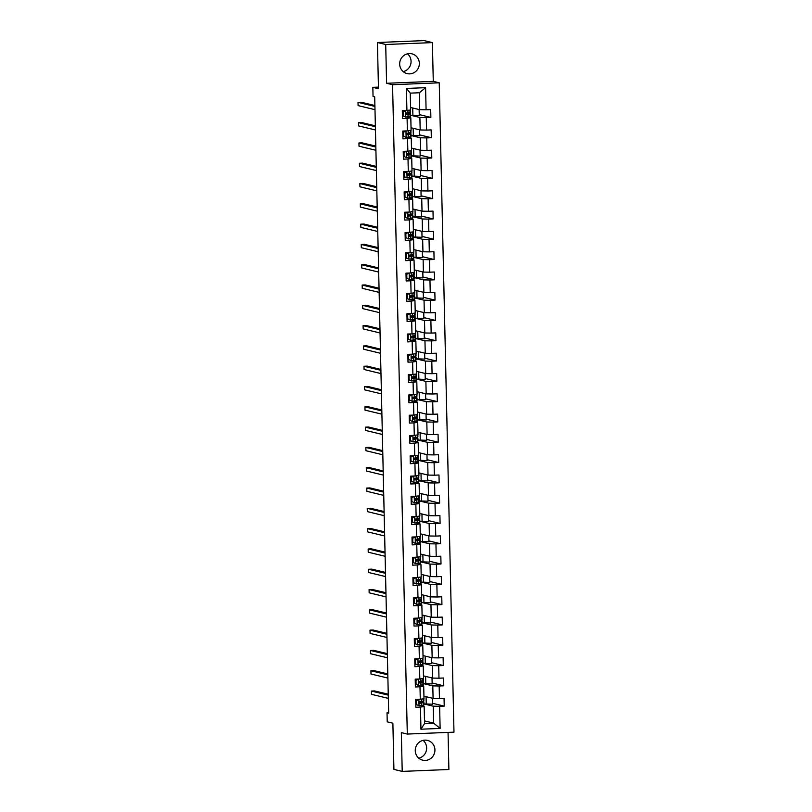 <?xml version="1.0" encoding="UTF-8"?>
<svg xmlns="http://www.w3.org/2000/svg" width="812" height="812" viewBox="0 0 812 812"><rect width="100%" height="100%" fill="white"/><g stroke="black" fill="none" stroke-linecap="round" stroke-linejoin="round"><path stroke-width="1.22" d="M399.677 64.118A10.18 9.825 103.5 0 0 407.127 73.608A10.18 9.825 103.5 0 0 419.347 63.316A10.18 9.825 103.5 0 0 411.897 53.825A10.18 9.825 103.5 0 0 399.677 64.118M407.512 53.805A10.18 9.825 -76.5 0 1 403.219 71.639M415.257 750.684A10.18 9.825 103.5 0 0 422.707 760.174A10.18 9.825 103.5 0 0 434.927 749.882A10.18 9.825 103.5 0 0 427.477 740.382A10.18 9.825 103.5 0 0 415.257 750.684M423.093 740.361A10.18 9.825 -76.5 0 1 418.799 758.195M432.39 42.6L424.108 40.6L377.428 42.508L385.71 44.498L386.593 83.281L392.561 84.712L439.241 82.814L433.273 81.373L432.39 42.6L385.71 44.498M392.561 84.712L407.299 734.058L453.979 732.16L439.241 82.814M407.299 734.058L401.331 732.617L402.214 771.4L448.894 769.492L448.051 732.394M402.214 771.4L393.921 769.4L392.876 723.208L387.233 721.848L387.03 712.743L388.684 713.139L374.697 96.851L373.043 96.455L372.84 87.341L378.473 88.701L377.428 42.508M410.578 107.478L419.713 109.671L419.337 92.761L410.253 93.126L410.639 110.046L402.305 110.757L402.488 118.562L407.096 118.379L407.37 130.874L402.772 131.057L402.945 138.862L407.553 138.679L407.837 151.174L403.229 151.357L403.412 159.162L408.01 158.979L408.294 171.474L403.696 171.657L403.868 179.462L408.477 179.279L408.761 191.774L404.153 191.957L404.325 199.762L408.933 199.579L409.218 212.074L404.609 212.257L404.792 220.062L409.39 219.879L409.674 232.374L405.076 232.557L405.249 240.362L409.857 240.179L410.141 252.674L405.533 252.857L405.716 260.662L410.314 260.479L410.598 272.974L405.99 273.157L406.173 280.962L410.781 280.779L411.065 293.274L406.457 293.457L406.629 301.262L411.237 301.079L411.522 313.574L406.913 313.757L407.096 321.572L411.694 321.379L411.978 333.874L407.38 334.057L407.553 341.872L412.161 341.679L412.445 354.174L407.837 354.357L408.01 362.172L412.618 361.979L412.902 374.474L408.294 374.657L408.477 382.472L413.085 382.279L413.359 394.774L408.761 394.957L408.933 402.772L413.541 402.579L413.826 415.074L409.218 415.257L409.4 423.072L413.998 422.879L414.282 435.374L409.684 435.557L409.857 443.372L414.465 443.179L414.749 455.674L410.141 455.857L410.314 463.672L414.922 463.479L415.206 475.974L410.598 476.157L410.781 483.972L415.379 483.779L415.663 496.274L411.065 496.457L411.237 504.272L415.845 504.079L416.13 516.574L411.522 516.757L411.704 524.572L416.302 524.379L416.586 536.874L411.988 537.057L412.161 544.872L416.769 544.679L417.053 557.174L412.445 557.357L412.618 565.172L417.226 564.979L417.51 577.474L412.902 577.657L413.085 585.472L417.683 585.279L417.967 597.774L413.369 597.957L413.541 605.772L418.15 605.579L418.434 618.074L413.826 618.257L414.008 626.072L418.606 625.879L418.89 638.374L414.282 638.557L414.465 646.372L419.073 646.179L419.347 658.674L414.749 658.857L414.922 666.672L419.53 666.479L419.814 678.974L415.206 679.157L415.389 686.972L419.987 686.779L420.271 699.274L415.673 699.457L415.845 707.272L420.454 707.079L420.951 729.206L440.124 728.425L433.638 723.106L433.253 706.186L423.935 703.943M406.913 110.574L406.416 88.447L425.589 87.666L426.087 109.793L430.695 109.6L430.867 117.405L419.246 114.604M440.124 728.425L439.627 706.298L444.235 706.115L444.052 698.3L439.454 698.493L439.17 685.998L443.768 685.815L443.596 678L438.987 678.193L438.703 665.698L443.311 665.515L443.129 657.7L438.531 657.893L438.247 645.398L442.844 645.215L442.672 637.4L438.064 637.593L437.78 625.098L442.388 624.915L442.215 617.1L437.607 617.293L437.323 604.798L441.931 604.615L441.748 596.8L437.15 596.993L436.866 584.498L441.464 584.315L441.292 576.5L436.683 576.693L436.399 564.198L441.007 564.015L440.825 556.2L436.227 556.393L435.942 543.898L440.551 543.715L440.368 535.9L435.76 536.093L435.476 523.598L440.084 523.415L439.911 515.6L435.303 515.793L435.019 503.298L439.627 503.115L439.444 495.3L434.846 495.493L434.562 482.998L439.16 482.815L438.987 475L434.379 475.193L434.095 462.698L438.703 462.515L438.531 454.7L433.923 454.893L433.638 442.398L438.247 442.215L438.064 434.4L433.456 434.593L433.182 422.098L437.78 421.915L437.607 414.1L432.999 414.293L432.715 401.798L437.323 401.615L437.14 393.8L432.542 393.993L432.258 381.498L436.856 381.315L436.683 373.5L432.075 373.693L431.791 361.198L436.399 361.005L436.227 353.2L431.619 353.393L431.334 340.898L435.942 340.705L435.76 332.9L431.162 333.093L430.878 320.598L435.476 320.405L435.303 312.6L430.695 312.793L430.411 300.298L435.019 300.105L434.836 292.3L430.238 292.493L429.954 279.998L434.562 279.805L434.379 272L429.771 272.193L429.487 259.698L434.095 259.505L433.923 251.7L429.315 251.893L429.03 239.398L433.638 239.205L433.456 231.4L428.858 231.593L428.574 219.098L433.172 218.905L432.999 211.1L428.391 211.293L428.107 198.798L432.715 198.605L432.542 190.8L427.934 190.993L427.65 178.498L432.258 178.305L432.075 170.5L427.467 170.693L427.193 158.198L431.791 158.005L431.619 150.2L427.01 150.393L426.726 137.898L431.334 137.705L431.152 129.9L426.554 130.093L426.27 117.598L430.867 117.405M407.37 130.874L411.095 130.346L410.811 117.852L407.208 116.989M410.578 115.243L419.895 117.486L420.18 129.971L411.034 127.778M410.334 117.74L410.304 116.349M410.811 117.852L407.096 118.379M426.27 117.598L419.895 117.486M426.554 130.093L420.18 129.971M407.837 151.174L411.552 150.646L411.268 138.152L407.675 137.289M411.034 135.543L420.352 137.786L420.636 150.271L411.501 148.078M410.801 138.04L410.77 136.649M411.268 138.152L407.553 138.679M426.726 137.898L420.352 137.786M427.01 150.393L420.636 150.271M408.294 171.474L412.019 170.946L411.735 158.452L408.131 157.589M411.501 155.843L420.819 158.086L421.103 170.571L411.958 168.378M411.258 158.34L411.227 156.949M411.735 158.452L408.01 158.979M427.193 158.198L420.819 158.086M427.467 170.693L421.103 170.571M408.761 191.774L412.476 191.246L412.191 178.752L408.598 177.889M411.958 176.143L421.276 178.386L421.56 190.871L412.415 188.678M411.714 178.64L411.684 177.249M412.191 178.752L408.477 179.279M427.65 178.498L421.276 178.386M427.934 190.993L421.56 190.871M409.218 212.074L412.932 211.546L412.658 199.052L409.055 198.189M412.425 196.443L421.732 198.686L422.017 211.171L412.882 208.978M412.181 198.94L412.151 197.549M412.658 199.052L408.933 199.579M428.107 198.798L421.732 198.686M428.391 211.293L422.017 211.171M409.674 232.374L413.399 231.846L413.115 219.352L409.512 218.489M412.882 216.743L422.199 218.986L422.484 231.471L413.338 229.278M412.638 219.24L412.608 217.849M413.115 219.352L409.39 219.879M428.574 219.098L422.199 218.986M428.858 231.593L422.484 231.471M410.141 252.674L413.856 252.146L413.572 239.652L409.979 238.789M413.338 237.043L422.656 239.286L422.94 251.781L413.805 249.578M413.105 239.54L413.075 238.149M413.572 239.652L409.857 240.179M429.03 239.398L422.656 239.286M429.315 251.893L422.94 251.781M410.598 272.974L414.323 272.446L414.039 259.952L410.436 259.089M413.805 257.343L423.123 259.586L423.407 272.081L414.262 269.878M413.562 259.84L413.531 258.449M414.039 259.952L410.314 260.479M429.487 259.698L423.123 259.586M429.771 272.193L423.407 272.081M411.065 293.274L414.78 292.746L414.496 280.252L410.902 279.389M414.262 277.643L423.58 279.886L423.864 292.381L414.719 290.178M414.018 280.14L413.988 278.749M414.496 280.252L410.781 280.779M429.954 279.998L423.58 279.886M430.238 292.493L423.864 292.381M411.522 313.574L415.236 313.046L414.952 300.552L411.359 299.689M414.719 297.943L424.037 300.186L424.321 312.681L415.186 310.478M414.485 300.44L414.455 299.049M414.952 300.552L411.237 301.079M430.411 300.298L424.037 300.186M430.695 312.793L424.321 312.681M411.978 333.874L415.703 333.346L415.419 320.852L411.816 319.989M415.186 318.243L424.503 320.486L424.788 332.981L415.642 330.778M414.942 320.74L414.912 319.349M415.419 320.852L411.694 321.379M430.878 320.598L424.503 320.486M431.162 333.093L424.788 332.981M412.445 354.174L416.16 353.646L415.876 341.152L412.283 340.289M415.642 338.543L424.96 340.786L425.244 353.281L416.099 351.078M415.409 341.04L415.368 339.649M415.876 341.152L412.161 341.679M431.334 340.898L424.96 340.786M431.619 353.393L425.244 353.281M412.902 374.474L416.627 373.946L416.343 361.452L412.74 360.589M416.109 358.843L425.427 361.086L425.701 373.581L416.566 371.378M415.866 361.34L415.835 359.949M416.343 361.452L412.618 361.979M431.791 361.198L425.427 361.086M432.075 373.693L425.701 373.581M413.359 394.774L417.084 394.246L416.8 381.752L413.207 380.889M416.566 379.143L425.884 381.386L426.168 393.881L417.023 391.678M416.323 381.64L416.292 380.249M416.8 381.752L413.085 382.279M432.258 381.498L425.884 381.386M432.542 393.993L426.168 393.881M413.826 415.074L417.541 414.546L417.256 402.052L413.663 401.189M417.023 399.443L426.341 401.686L426.625 414.181L417.49 411.978M416.789 401.94L416.759 400.549M417.256 402.052L413.541 402.579M432.715 401.798L426.341 401.686M432.999 414.293L426.625 414.181M414.282 435.374L418.007 434.846L417.723 422.352L414.12 421.489M417.49 419.743L426.807 421.986L427.092 434.481L417.947 432.278M417.246 422.24L417.216 420.849M417.723 422.352L413.998 422.879M433.182 422.098L426.807 421.986M433.456 434.593L427.092 434.481M414.749 455.674L418.464 455.146L418.18 442.652L414.587 441.789M417.947 440.043L427.264 442.286L427.548 454.781L418.403 452.578M417.703 442.54L417.672 441.149M418.18 442.652L414.465 443.179M433.638 442.398L427.264 442.286M433.923 454.893L427.548 454.781M415.206 475.974L418.931 475.446L418.647 462.952L415.044 462.089M418.413 460.343L427.721 462.586L428.005 475.081L418.87 472.878M418.17 462.84L418.139 461.449M418.647 462.952L414.922 463.479M434.095 462.698L427.721 462.586M434.379 475.193L428.005 475.081M415.663 496.274L419.388 495.746L419.104 483.252L415.5 482.389M418.87 480.643L428.188 482.886L428.472 495.381L419.327 493.178M418.627 483.14L418.596 481.749M419.104 483.252L415.379 483.779M434.562 482.998L428.188 482.886M434.846 495.493L428.472 495.381M416.13 516.574L419.845 516.046L419.56 503.552L415.967 502.689M419.327 500.943L428.645 503.186L428.929 515.681L419.794 513.478M419.093 503.44L419.063 502.049M419.56 503.552L415.845 504.079M435.019 503.298L428.645 503.186M435.303 515.793L428.929 515.681M416.586 536.874L420.311 536.346L420.027 523.852L416.424 522.989M419.794 521.243L429.112 523.486L429.396 535.981L420.251 533.778M419.55 523.74L419.52 522.349M420.027 523.852L416.302 524.379M435.476 523.598L429.112 523.486M435.76 536.093L429.396 535.981M417.053 557.174L420.768 556.646L420.484 544.152L416.891 543.289M420.251 541.543L429.568 543.786L429.852 556.281L420.707 554.078M420.007 544.04L419.977 542.649M420.484 544.152L416.769 544.679M435.942 543.898L429.568 543.786M436.227 556.393L429.852 556.281M417.51 577.474L421.225 576.946L420.951 564.452L417.348 563.589M420.707 561.843L430.025 564.086L430.309 576.581L421.174 574.378M420.474 564.34L420.443 562.949M420.951 564.452L417.226 564.979M436.399 564.198L430.025 564.086M436.683 576.693L430.309 576.581M417.967 597.774L421.692 597.246L421.408 584.752L417.804 583.889M421.174 582.143L430.492 584.386L430.776 596.881L421.631 594.678M420.931 584.64L420.9 583.249M421.408 584.752L417.683 585.279M436.866 584.498L430.492 584.386M437.15 596.993L430.776 596.881M418.434 618.074L422.149 617.546L421.864 605.052L418.271 604.189M421.631 602.443L430.949 604.686L431.233 617.181L422.088 614.978M421.398 604.94L421.357 603.549M421.864 605.052L418.15 605.579M437.323 604.798L430.949 604.686M437.607 617.293L431.233 617.181M418.89 638.374L422.616 637.846L422.331 625.352L418.728 624.489M422.098 622.743L431.416 624.986L431.7 637.481L422.555 635.278M421.854 625.24L421.824 623.849M422.331 625.352L418.606 625.879M437.78 625.098L431.416 624.986M438.064 637.593L431.7 637.481M419.347 658.674L423.072 658.146L422.788 645.652L419.195 644.789M422.555 643.043L431.872 645.286L432.157 657.781L423.011 655.578M422.311 645.54L422.281 644.149M422.788 645.652L419.073 646.179M438.247 645.398L431.872 645.286M438.531 657.893L432.157 657.781M419.814 678.974L423.529 678.446L423.245 665.952L419.652 665.089M423.011 663.343L432.329 665.586L432.613 678.081L423.478 675.878M422.778 665.84L422.747 664.46M423.245 665.952L419.53 666.479M438.703 665.698L432.329 665.586M438.987 678.193L432.613 678.081M420.271 699.274L423.996 698.746L423.712 686.252L420.108 685.389M423.478 683.643L432.796 685.886L433.08 698.381L423.935 696.178M423.235 686.14L423.204 684.76M423.712 686.252L419.987 686.779M439.17 685.998L432.796 685.886M439.454 698.493L433.08 698.381M420.951 729.206L424.554 723.472L424.168 706.552L420.575 705.689M423.702 706.44L423.661 705.06M424.493 720.904L433.638 723.106L424.554 723.472M424.168 706.552L420.454 707.079M439.627 706.298L433.253 706.186M378.443 87.117L372.84 87.341M388.674 712.672L387.03 712.743M423.732 702.289L423.702 700.979M423.265 681.989L423.235 680.679M422.808 661.689L422.778 660.379M422.352 641.389L422.321 640.079M421.885 621.089L421.854 619.779M421.428 600.789L421.398 599.479M420.961 580.489L420.931 579.179M420.504 560.189L420.474 558.879M420.048 539.889L420.017 538.579M419.581 519.589L419.55 518.279M419.124 499.289L419.093 497.979M418.657 478.989L418.627 477.679M418.2 458.689L418.17 457.379M417.744 438.389L417.713 437.079M417.277 418.078L417.246 416.779M416.82 397.778L416.789 396.479M416.353 377.478L416.333 376.179M415.896 357.178L415.866 355.879M415.439 336.878L415.409 335.579M414.973 316.578L414.942 315.279M414.516 296.278L414.485 294.979M414.059 275.978L414.029 274.679M413.592 255.678L413.562 254.379M413.135 235.378L413.105 234.079M412.669 215.078L412.638 213.779M412.212 194.778L412.181 193.479M411.755 174.478L411.725 173.179M411.288 154.178L411.258 152.879M410.831 133.879L410.801 132.579M410.364 113.578L410.344 112.279M425.589 87.666L419.337 92.761M410.253 93.126L406.416 88.447M426.087 109.793L419.713 109.671M416.871 704.846L415.795 704.887M444.235 706.115L432.603 703.314M432.491 698.239L432.623 704.207L423.935 703.902M426.249 704.461L426.077 696.696M432.025 677.939L432.157 683.907L423.478 683.602M425.792 684.161L425.61 676.396M443.768 685.815L432.146 683.014M416.414 684.546L415.328 684.587M431.568 657.639L431.7 663.607L423.011 663.302M425.326 663.861L425.153 656.096M443.311 665.515L431.679 662.714M415.947 664.246L414.871 664.287M431.101 637.339L431.243 643.307L422.555 643.002M424.869 643.561L424.696 635.796M442.844 645.215L431.223 642.414M415.49 643.946L414.414 643.987M430.644 617.039L430.776 623.007L422.098 622.702M424.412 623.261L424.229 615.496M442.388 624.915L430.756 622.114M415.033 623.646L413.947 623.687M430.187 596.739L430.319 602.707L421.631 602.402M423.945 602.961L423.773 595.196M441.931 604.615L430.299 601.814M414.567 603.346L413.491 603.387M429.721 576.439L429.863 582.407L421.174 582.102M423.488 582.661L423.316 574.896M441.464 584.315L429.842 581.514M414.11 583.046L413.024 583.087M429.264 556.139L429.396 562.107L420.707 561.802M423.022 562.361L422.849 554.596M441.007 564.015L429.375 561.214M413.643 562.746L412.567 562.787M428.797 535.839L428.939 541.807L420.251 541.502M422.565 542.061L422.392 534.296M440.551 543.715L428.919 540.914M413.186 542.446L412.11 542.487M428.34 515.539L428.472 521.507L419.794 521.202M422.108 521.761L421.925 513.996M440.084 523.415L428.452 520.614M412.729 522.146L411.643 522.187M427.883 495.239L428.015 501.207L419.327 500.902M421.641 501.461L421.469 493.696M439.627 503.115L427.995 500.314M412.263 501.846L411.187 501.887M427.416 474.939L427.559 480.907L418.87 480.602M421.184 481.161L421.012 473.396M439.16 482.815L427.538 480.014M411.806 481.546L410.72 481.587M426.96 454.639L427.092 460.607L418.403 460.302M420.728 460.861L420.545 453.096M438.703 462.515L427.071 459.714M411.339 461.246L410.263 461.287M426.503 434.339L426.635 440.307L417.947 440.002M420.261 440.561L420.088 432.786M438.247 442.215L426.615 439.414M410.882 440.946L409.806 440.987M426.036 414.039L426.168 420.007L417.49 419.702M419.804 420.261L419.621 412.486M437.78 421.915L426.148 419.114M410.425 420.646L409.339 420.687M425.579 393.739L425.711 399.707L417.023 399.402M419.337 399.961L419.165 392.186M437.323 401.615L425.691 398.814M409.958 400.346L408.883 400.387M425.112 373.439L425.255 379.407L416.566 379.102M418.88 379.661L418.708 371.886M436.856 381.315L425.234 378.514M409.502 380.046L408.426 380.087M424.656 353.139L424.788 359.107L416.109 358.802M418.424 359.361L418.241 351.586M436.399 361.005L424.767 358.214M409.035 359.746L407.959 359.787M424.199 332.839L424.331 338.807L415.642 338.502M417.957 339.061L417.784 331.286M435.942 340.705L424.311 337.914M408.578 339.446L407.502 339.487M423.732 312.539L423.874 318.507L415.186 318.202M417.5 318.761L417.317 310.986M435.476 320.405L423.854 317.614M408.121 319.146L407.035 319.187M423.275 292.239L423.407 298.207L414.719 297.902M417.033 298.461L416.86 290.686M435.019 300.105L423.387 297.314M407.654 298.846L406.579 298.887M422.808 271.939L422.95 277.907L414.262 277.602M416.576 278.161L416.404 270.386M434.562 279.805L422.93 277.014M407.198 278.546L406.122 278.587M422.352 251.639L422.484 257.607L413.805 257.302M416.12 257.861L415.937 250.086M434.095 259.505L422.463 256.714M406.741 258.246L405.655 258.287M421.895 231.329L422.027 237.297L413.338 237.002M415.653 237.561L415.48 229.786M433.638 239.205L422.007 236.414M406.274 237.946L405.198 237.987M421.428 211.029L421.57 216.997L412.882 216.702M415.196 217.261L415.023 209.486M433.172 218.905L421.55 216.114M405.817 217.646L404.731 217.687M420.971 190.729L421.103 196.697L412.415 196.402M414.739 196.961L414.556 189.186M432.715 198.605L421.083 195.804M405.35 197.346L404.274 197.387M420.504 170.429L420.646 176.397L411.958 176.102M414.272 176.661L414.1 168.886M432.258 178.305L420.626 175.504M404.894 177.046L403.818 177.087M420.048 150.129L420.18 156.097L411.501 155.802M413.815 156.361L413.633 148.586M431.791 158.005L420.159 155.204M404.437 156.746L403.351 156.787M419.591 129.829L419.723 135.797L411.034 135.502M413.349 136.061L413.176 128.286M431.334 137.705L419.702 134.904M403.97 136.446L402.894 136.487M419.124 109.529L419.266 115.497L410.578 115.202M412.892 115.761L412.719 107.986M403.513 116.146L402.437 116.187M386.593 83.281L433.273 81.373M418.83 699.335L416.434 700.685L416.526 704.583L419.073 705.78L423.438 705.11A9.977 0.69 -1.3 0 0 423.955 704.877L423.905 702.41A9.977 0.69 -1.3 0 0 419.418 701.933M419.073 705.78L416.526 704.583M416.434 700.685L416.099 704.481M416.008 700.583L418.17 699.355M423.823 698.777L423.864 700.847A9.977 0.69 178.7 0 1 423.346 701.081L419.895 701.7L419.926 703.263L423.387 702.644A9.977 0.69 -1.3 0 0 423.905 702.41M419.307 702.076A8.282 0.568 178.7 0 1 422.21 702.451A8.282 0.568 178.7 0 1 421.773 702.644L419.51 703.141M388.258 694.24L374.535 690.931L371.378 691.063L388.278 695.133M371.378 691.063L371.46 694.311L388.349 698.381M416.201 700.472A8.282 0.568 -1.3 0 0 415.693 700.472M418.556 685.45L418.403 679.035L415.977 680.385L416.069 684.283L418.616 685.48L422.981 684.81A9.977 0.69 -1.3 0 0 423.499 684.577L423.438 682.11A9.977 0.69 -1.3 0 0 418.962 681.633M418.616 685.48L416.069 684.283M415.977 680.385L415.632 684.181M415.541 680.273L417.713 679.055M423.356 678.477L423.407 680.547A9.977 0.69 178.7 0 1 422.89 680.781L419.428 681.4L419.469 682.963L422.92 682.344A9.977 0.69 -1.3 0 0 423.438 682.11M418.85 681.775A8.282 0.568 178.7 0 1 421.743 682.151A8.282 0.568 178.7 0 1 421.316 682.344L419.053 682.841M387.801 673.94L374.078 670.631L370.922 670.763L387.821 674.833M370.922 670.763L370.993 674.011L387.892 678.081M415.734 680.172A8.282 0.568 -1.3 0 0 415.226 680.172M418.089 665.15L417.947 658.735L415.511 660.085L415.602 663.983L418.16 665.18L422.514 664.51A9.977 0.69 -1.3 0 0 423.042 664.277L422.981 661.81A9.977 0.69 -1.3 0 0 418.495 661.333M418.16 665.18L415.602 663.983M415.511 660.085L415.176 663.881M415.084 659.973L417.246 658.755M422.9 658.177L422.95 660.247A9.977 0.69 178.7 0 1 422.423 660.481L418.972 661.1L419.002 662.663L422.463 662.044A9.977 0.69 -1.3 0 0 422.981 661.81M418.383 661.476A8.282 0.568 178.7 0 1 421.286 661.851A8.282 0.568 178.7 0 1 420.86 662.044L418.586 662.541M387.334 653.64L373.611 650.331L370.465 650.463L387.354 654.533M370.465 650.463L370.536 653.711L387.436 657.781M415.277 659.872A8.282 0.568 -1.3 0 0 414.77 659.872M417.632 644.85L417.49 638.435L415.054 639.785L415.145 643.683L417.693 644.88L422.057 644.21A9.977 0.69 -1.3 0 0 422.575 643.977L422.524 641.51A9.977 0.69 -1.3 0 0 418.038 641.033M417.693 644.88L415.145 643.683M415.054 639.785L414.709 643.581M414.627 639.673L416.789 638.455M422.433 637.877L422.484 639.947A9.977 0.69 178.7 0 1 421.966 640.181L418.505 640.8L418.545 642.363L422.007 641.744A9.977 0.69 -1.3 0 0 422.524 641.51M417.926 641.175A8.282 0.568 178.7 0 1 420.829 641.551A8.282 0.568 178.7 0 1 420.393 641.744L418.129 642.241M386.877 633.34L373.155 630.031L369.998 630.163L386.898 634.233M369.998 630.163L370.079 633.411L386.969 637.481M417.175 624.55L417.023 618.135L414.597 619.485L414.678 623.383L417.236 624.58L421.601 623.91A9.977 0.69 -1.3 0 0 422.118 623.677L422.057 621.21A9.977 0.69 -1.3 0 0 417.571 620.733M417.236 624.58L414.678 623.383M414.597 619.485L414.252 623.281M414.161 619.373L416.323 618.155M421.976 617.577L422.027 619.647A9.977 0.69 178.7 0 1 421.509 619.881L418.048 620.5L418.089 622.063L421.54 621.444A9.977 0.69 -1.3 0 0 422.057 621.21M417.469 620.875A8.282 0.568 178.7 0 1 420.362 621.251A8.282 0.568 178.7 0 1 419.936 621.444L417.672 621.941M386.421 613.04L372.698 609.731L369.541 609.863L386.441 613.933M369.541 609.863L369.612 613.111L386.512 617.181M414.353 619.272A8.282 0.568 -1.3 0 0 413.846 619.272M416.526 597.835L414.13 599.185L414.221 603.083L416.779 604.28L421.134 603.61A9.977 0.69 -1.3 0 0 421.651 603.377L421.601 600.91A9.977 0.69 -1.3 0 0 417.114 600.433M416.779 604.28L414.221 603.083M414.13 599.185L413.795 602.981M413.704 599.073L415.866 597.855M421.519 597.277L421.56 599.347A9.977 0.69 178.7 0 1 421.042 599.581L417.591 600.2L417.622 601.763L421.083 601.144A9.977 0.69 -1.3 0 0 421.601 600.91M417.003 600.576A8.282 0.568 178.7 0 1 419.905 600.951A8.282 0.568 178.7 0 1 419.469 601.144L417.206 601.641M385.954 592.74L372.231 589.431L369.074 589.563L385.974 593.633M369.074 589.563L369.155 592.811L386.045 596.881M413.897 598.972A8.282 0.568 -1.3 0 0 413.389 598.972M416.069 577.535L413.673 578.885L413.765 582.783L416.312 583.98L420.677 583.31A9.977 0.69 -1.3 0 0 421.195 583.077L421.134 580.61A9.977 0.69 -1.3 0 0 416.657 580.133M416.312 583.98L413.765 582.783M413.673 578.885L413.328 582.681M413.237 578.773L415.409 577.555M421.052 576.977L421.103 579.047A9.977 0.69 178.7 0 1 420.586 579.281L417.124 579.9L417.165 581.463L420.616 580.844A9.977 0.69 -1.3 0 0 421.134 580.61M416.546 580.275A8.282 0.568 178.7 0 1 419.439 580.651A8.282 0.568 178.7 0 1 419.012 580.844L416.749 581.341M385.497 572.44L371.774 569.131L368.618 569.263L385.517 573.333M368.618 569.263L368.689 572.511L385.588 576.581M415.612 557.235L413.217 558.585L413.298 562.483L415.856 563.68L420.22 563.01A9.977 0.69 -1.3 0 0 420.738 562.777L420.677 560.31A9.977 0.69 -1.3 0 0 416.191 559.833M415.856 563.68L413.298 562.483M413.217 558.585L412.872 562.381M412.78 558.473L414.942 557.255M420.596 556.677L420.646 558.747A9.977 0.69 178.7 0 1 420.129 558.981L416.668 559.6L416.698 561.163L420.159 560.544A9.977 0.69 -1.3 0 0 420.677 560.31M416.079 559.976A8.282 0.568 178.7 0 1 418.982 560.351A8.282 0.568 178.7 0 1 418.556 560.544L416.282 561.041M385.03 552.14L371.307 548.831L368.161 548.963L385.05 553.033M368.161 548.963L368.232 552.211L385.132 556.281M412.973 558.372A8.282 0.568 -1.3 0 0 412.466 558.372M415.145 536.935L412.75 538.285L412.841 542.183L415.389 543.38L419.753 542.71A9.977 0.69 -1.3 0 0 420.271 542.477L420.22 540.01A9.977 0.69 -1.3 0 0 415.734 539.533M415.389 543.38L412.841 542.183M412.75 538.285L412.405 542.081M412.323 538.173L414.485 536.955M420.139 536.377L420.18 538.447A9.977 0.69 178.7 0 1 419.662 538.681L416.211 539.3L416.241 540.863L419.702 540.244A9.977 0.69 -1.3 0 0 420.22 540.01M415.622 539.675A8.282 0.568 178.7 0 1 418.525 540.051A8.282 0.568 178.7 0 1 418.089 540.244L415.825 540.741M384.573 531.84L370.851 528.531L367.694 528.663L384.594 532.733M367.694 528.663L367.775 531.911L384.665 535.981M412.516 538.072A8.282 0.568 -1.3 0 0 412.009 538.072M414.688 516.635L412.293 517.985L412.374 521.883L414.932 523.08L419.296 522.41A9.977 0.69 -1.3 0 0 419.814 522.177L419.753 519.71A9.977 0.69 -1.3 0 0 415.267 519.233M414.932 523.08L412.374 521.883M412.293 517.985L411.948 521.781M411.857 517.873L414.018 516.655M419.672 516.077L419.723 518.147A9.977 0.69 178.7 0 1 419.205 518.381L415.744 519L415.785 520.563L419.236 519.944A9.977 0.69 -1.3 0 0 419.753 519.71M415.165 519.375A8.282 0.568 178.7 0 1 418.058 519.741A8.282 0.568 178.7 0 1 417.632 519.934L415.368 520.441M384.117 511.54L370.394 508.231L367.237 508.363L384.137 512.433M367.237 508.363L367.308 511.611L384.208 515.681M412.049 517.772A8.282 0.568 -1.3 0 0 411.542 517.772M414.221 496.335L411.826 497.685L411.917 501.583L414.475 502.78L418.83 502.11A9.977 0.69 -1.3 0 0 419.347 501.877L419.296 499.41A9.977 0.69 -1.3 0 0 414.81 498.933M414.475 502.78L411.917 501.583M411.826 497.685L411.491 501.481M411.4 497.573L413.562 496.355M419.215 495.777L419.256 497.847A9.977 0.69 178.7 0 1 418.738 498.081L415.287 498.7L415.318 500.263L418.779 499.644A9.977 0.69 -1.3 0 0 419.296 499.41M414.699 499.075A8.282 0.568 178.7 0 1 417.601 499.441A8.282 0.568 178.7 0 1 417.165 499.634L414.902 500.141M383.65 491.24L369.927 487.931L366.78 488.063L383.67 492.133M366.78 488.063L366.851 491.311L383.741 495.381M411.593 497.472A8.282 0.568 -1.3 0 0 411.085 497.472M413.765 476.035L411.369 477.385L411.461 481.283L414.008 482.48L418.373 481.81A9.977 0.69 -1.3 0 0 418.89 481.577L418.84 479.11A9.977 0.69 -1.3 0 0 414.353 478.633M414.008 482.48L411.461 481.283M411.369 477.385L411.024 481.181M410.943 477.273L413.105 476.055M418.748 475.477L418.799 477.547A9.977 0.69 178.7 0 1 418.281 477.781L414.82 478.4L414.861 479.963L418.312 479.344A9.977 0.69 -1.3 0 0 418.84 479.11M414.242 478.775A8.282 0.568 178.7 0 1 417.135 479.141A8.282 0.568 178.7 0 1 416.708 479.334L414.445 479.841M383.193 470.94L369.47 467.631L366.313 467.763L383.213 471.833M366.313 467.763L366.385 471.011L383.284 475.081M413.308 455.735L410.913 457.085L410.994 460.983L413.552 462.18L417.916 461.51A9.977 0.69 -1.3 0 0 418.434 461.277L418.373 458.81A9.977 0.69 -1.3 0 0 413.887 458.333M413.552 462.18L410.994 460.983M410.913 457.085L410.567 460.881M410.476 456.973L412.638 455.755M418.292 455.177L418.342 457.247A9.977 0.69 178.7 0 1 417.825 457.481L414.364 458.1L414.394 459.663L417.855 459.044A9.977 0.69 -1.3 0 0 418.373 458.81M413.785 458.475A8.282 0.568 178.7 0 1 416.678 458.841A8.282 0.568 178.7 0 1 416.251 459.034L413.978 459.541M382.726 450.64L369.003 447.331L365.857 447.463L382.746 451.533M365.857 447.463L365.928 450.711L382.828 454.781M410.669 456.872A8.282 0.568 -1.3 0 0 410.161 456.872M412.841 435.435L410.446 436.785L410.537 440.683L413.085 441.88L417.449 441.21A9.977 0.69 -1.3 0 0 417.967 440.977L417.916 438.51A9.977 0.69 -1.3 0 0 413.43 438.033M413.085 441.88L410.537 440.683M410.446 436.785L410.101 440.581M410.019 436.673L412.181 435.455M417.835 434.877L417.875 436.947A9.977 0.69 178.7 0 1 417.358 437.181L413.907 437.8L413.937 439.363L417.398 438.744A9.977 0.69 -1.3 0 0 417.916 438.51M413.318 438.175A8.282 0.568 178.7 0 1 416.221 438.541A8.282 0.568 178.7 0 1 415.785 438.734L413.521 439.241M382.269 430.34L368.546 427.031L365.39 427.163L382.29 431.233M365.39 427.163L365.471 430.411L382.361 434.481M410.212 436.572A8.282 0.568 -1.3 0 0 409.705 436.572M412.567 421.55L412.415 415.125L409.989 416.485L410.08 420.383L412.628 421.58L416.992 420.91A9.977 0.69 -1.3 0 0 417.51 420.677L417.449 418.21A9.977 0.69 -1.3 0 0 412.963 417.733M412.628 421.58L410.08 420.383M409.989 416.485L409.644 420.281M409.552 416.373L411.725 415.155M417.368 414.577L417.419 416.647A9.977 0.69 178.7 0 1 416.901 416.881L413.44 417.5L413.481 419.063L416.932 418.444A9.977 0.69 -1.3 0 0 417.449 418.21M412.861 417.875A8.282 0.568 178.7 0 1 415.754 418.241A8.282 0.568 178.7 0 1 415.328 418.434L413.064 418.941M381.813 410.04L368.09 406.731L364.933 406.863L381.833 410.933M364.933 406.863L365.004 410.111L381.904 414.181M409.745 416.272A8.282 0.568 -1.3 0 0 409.238 416.272M412.1 401.25L411.958 394.825L409.522 396.185L409.613 400.083L412.171 401.28L416.526 400.61A9.977 0.69 -1.3 0 0 417.053 400.377L416.992 397.91A9.977 0.69 -1.3 0 0 412.506 397.433M412.171 401.28L409.613 400.083M409.522 396.185L409.187 399.981M409.096 396.073L411.258 394.855M416.911 394.267L416.952 396.347A9.977 0.69 178.7 0 1 416.434 396.581L412.983 397.2L413.014 398.763L416.475 398.144A9.977 0.69 -1.3 0 0 416.992 397.91M412.394 397.575A8.282 0.568 178.7 0 1 415.297 397.941A8.282 0.568 178.7 0 1 414.871 398.134L412.597 398.641M381.346 389.74L367.623 386.431L364.476 386.563L381.366 390.633M364.476 386.563L364.547 389.811L381.447 393.881M409.289 395.972A8.282 0.568 -1.3 0 0 408.781 395.972M411.643 380.95L411.501 374.525L409.065 375.885L409.157 379.783L411.704 380.98L416.069 380.31A9.977 0.69 -1.3 0 0 416.586 380.077L416.536 377.61A9.977 0.69 -1.3 0 0 412.049 377.133M411.704 380.98L409.157 379.783M409.065 375.885L408.72 379.681M408.639 375.773L410.801 374.555M416.444 373.967L416.495 376.047A9.977 0.69 178.7 0 1 415.977 376.281L412.516 376.9L412.557 378.463L416.018 377.844A9.977 0.69 -1.3 0 0 416.536 377.61M411.938 377.275A8.282 0.568 178.7 0 1 414.841 377.641A8.282 0.568 178.7 0 1 414.404 377.834L412.141 378.341M380.889 369.44L367.166 366.131L364.009 366.263L380.909 370.333M364.009 366.263L364.08 369.511L380.98 373.581M411.187 360.65L411.034 354.225L408.609 355.585L408.69 359.483L411.248 360.68L415.612 360.01A9.977 0.69 -1.3 0 0 416.13 359.777L416.069 357.31A9.977 0.69 -1.3 0 0 411.582 356.833M411.248 360.68L408.69 359.483M408.609 355.585L408.263 359.381M408.172 355.473L410.334 354.255M415.988 353.667L416.038 355.747A9.977 0.69 178.7 0 1 415.521 355.981L412.06 356.6L412.1 358.163L415.551 357.544A9.977 0.69 -1.3 0 0 416.069 357.31M411.481 356.975A8.282 0.568 178.7 0 1 414.374 357.341A8.282 0.568 178.7 0 1 413.947 357.534L411.684 358.041M380.422 349.14L366.709 345.831L363.553 345.963L380.442 350.033M363.553 345.963L363.624 349.211L380.523 353.281M408.365 355.372A8.282 0.568 -1.3 0 0 407.857 355.372M410.537 333.935L408.142 335.285L408.233 339.183L410.781 340.38L415.145 339.71A9.977 0.69 -1.3 0 0 415.663 339.477L415.612 337.01A9.977 0.69 -1.3 0 0 411.126 336.533M410.781 340.38L408.233 339.183M408.142 335.285L407.807 339.081M407.715 335.173L409.877 333.955M415.531 333.367L415.571 335.447A9.977 0.69 178.7 0 1 415.054 335.681L411.603 336.3L411.633 337.863L415.094 337.234A9.977 0.69 -1.3 0 0 415.612 337.01M411.014 336.675A8.282 0.568 178.7 0 1 413.917 337.041A8.282 0.568 178.7 0 1 413.481 337.234L411.217 337.741M379.965 328.84L366.242 325.531L363.086 325.663L379.986 329.733M363.086 325.663L363.167 328.911L380.057 332.981M407.908 335.072A8.282 0.568 -1.3 0 0 407.401 335.072M410.08 313.635L407.685 314.985L407.776 318.883L410.324 320.08L414.688 319.41A9.977 0.69 -1.3 0 0 415.206 319.177L415.145 316.71A9.977 0.69 -1.3 0 0 410.669 316.233M410.324 320.08L407.776 318.883M407.685 314.985L407.34 318.781M407.248 314.873L409.421 313.655M415.064 313.067L415.115 315.147A9.977 0.69 178.7 0 1 414.597 315.381L411.136 316L411.176 317.563L414.627 316.934A9.977 0.69 -1.3 0 0 415.145 316.71M410.557 316.375A8.282 0.568 178.7 0 1 413.45 316.741A8.282 0.568 178.7 0 1 413.024 316.934L410.76 317.441M379.508 308.54L365.786 305.231L362.629 305.363L379.529 309.433M362.629 305.363L362.7 308.611L379.6 312.681M409.624 293.335L407.228 294.675L407.309 298.583L409.867 299.78L414.232 299.11A9.977 0.69 -1.3 0 0 414.749 298.877L414.688 296.41A9.977 0.69 -1.3 0 0 410.202 295.933M409.867 299.78L407.309 298.583M407.228 294.675L406.883 298.481M406.792 294.573L408.954 293.355M414.607 292.767L414.658 294.847A9.977 0.69 178.7 0 1 414.14 295.081L410.679 295.7L410.71 297.263L414.171 296.634A9.977 0.69 -1.3 0 0 414.688 296.41M410.09 296.075A8.282 0.568 178.7 0 1 412.993 296.441A8.282 0.568 178.7 0 1 412.567 296.634L410.293 297.141M379.042 288.24L365.319 284.931L362.172 285.063L379.062 289.133M362.172 285.063L362.243 288.311L379.143 292.381M406.985 294.472A8.282 0.568 -1.3 0 0 406.477 294.472M409.157 273.035L406.761 274.375L406.853 278.283L409.4 279.48L413.765 278.81A9.977 0.69 -1.3 0 0 414.282 278.577L414.232 276.11A9.977 0.69 -1.3 0 0 409.745 275.633M409.4 279.48L406.853 278.283M406.761 274.375L406.416 278.181M406.335 274.273L408.497 273.055M414.15 272.467L414.191 274.547A9.977 0.69 178.7 0 1 413.673 274.781L410.222 275.4L410.253 276.963L413.714 276.334A9.977 0.69 -1.3 0 0 414.232 276.11M409.634 275.775A8.282 0.568 178.7 0 1 412.537 276.141A8.282 0.568 178.7 0 1 412.1 276.334L409.837 276.841M378.585 267.94L364.862 264.631L361.705 264.763L378.605 268.833M361.705 264.763L361.787 268.011L378.676 272.081M406.528 274.172A8.282 0.568 -1.3 0 0 406.02 274.172M408.7 252.735L406.304 254.075L406.386 257.983L408.943 259.18L413.308 258.51A9.977 0.69 -1.3 0 0 413.826 258.277L413.765 255.81A9.977 0.69 -1.3 0 0 409.278 255.333M408.943 259.18L406.386 257.983M406.304 254.075L405.959 257.881M405.868 253.973L408.03 252.755M413.684 252.167L413.734 254.247A9.977 0.69 178.7 0 1 413.217 254.481L409.755 255.1L409.796 256.663L413.247 256.034A9.977 0.69 -1.3 0 0 413.765 255.81M409.177 255.475A8.282 0.568 178.7 0 1 412.07 255.841A8.282 0.568 178.7 0 1 411.643 256.034L409.38 256.541M378.128 247.64L364.405 244.331L361.249 244.463L378.148 248.533M361.249 244.463L361.32 247.711L378.219 251.781M406.061 253.872A8.282 0.568 -1.3 0 0 405.553 253.872M408.233 232.435L405.838 233.775L405.929 237.683L408.487 238.88L412.841 238.21A9.977 0.69 -1.3 0 0 413.359 237.977L413.308 235.51A9.977 0.69 -1.3 0 0 408.822 235.033M408.487 238.88L405.929 237.683M405.838 233.775L405.503 237.581M405.411 233.673L407.573 232.455M413.227 231.867L413.267 233.947A9.977 0.69 178.7 0 1 412.75 234.181L409.299 234.8L409.329 236.363L412.79 235.734A9.977 0.69 -1.3 0 0 413.308 235.51M408.71 235.175A8.282 0.568 178.7 0 1 411.613 235.541A8.282 0.568 178.7 0 1 411.176 235.734L408.913 236.241M377.661 227.34L363.938 224.031L360.782 224.163L377.681 228.233M360.782 224.163L360.863 227.411L377.753 231.481M405.604 233.572A8.282 0.568 -1.3 0 0 405.097 233.572M407.776 212.125L405.381 213.475L405.472 217.383L408.02 218.58L412.384 217.91A9.977 0.69 -1.3 0 0 412.902 217.677L412.841 215.21A9.977 0.69 -1.3 0 0 408.365 214.733M408.02 218.58L405.472 217.383M405.381 213.475L405.036 217.281M404.944 213.373L407.116 212.155M412.76 211.567L412.811 213.647A9.977 0.69 178.7 0 1 412.293 213.881L408.832 214.5L408.872 216.063L412.323 215.434A9.977 0.69 -1.3 0 0 412.841 215.21M408.253 214.875A8.282 0.568 178.7 0 1 411.146 215.241A8.282 0.568 178.7 0 1 410.72 215.434L408.456 215.941M377.204 207.04L363.482 203.731L360.325 203.863L377.225 207.933M360.325 203.863L360.396 207.111L377.296 211.181M407.319 191.825L404.924 193.175L405.005 197.083L407.563 198.28L411.928 197.61A9.977 0.69 -1.3 0 0 412.445 197.377L412.384 194.91A9.977 0.69 -1.3 0 0 407.898 194.433M407.563 198.28L405.005 197.083M404.924 193.175L404.579 196.981M404.488 193.073L406.65 191.855M412.303 191.267L412.354 193.347A9.977 0.69 178.7 0 1 411.836 193.581L408.375 194.2L408.406 195.763L411.867 195.134A9.977 0.69 -1.3 0 0 412.384 194.91M407.797 194.575A8.282 0.568 178.7 0 1 410.689 194.941A8.282 0.568 178.7 0 1 410.263 195.134L407.989 195.641M376.738 186.74L363.015 183.431L359.868 183.563L376.758 187.633M359.868 183.563L359.939 186.811L376.839 190.881M404.68 192.972A8.282 0.568 -1.3 0 0 404.173 192.972M406.853 171.525L404.457 172.875L404.549 176.783L407.096 177.98L411.461 177.31A9.977 0.69 -1.3 0 0 411.978 177.077L411.928 174.6A9.977 0.69 -1.3 0 0 407.441 174.133M407.096 177.98L404.549 176.783M404.457 172.875L404.112 176.681M404.031 172.773L406.193 171.555M411.846 170.967L411.887 173.047A9.977 0.69 178.7 0 1 411.369 173.281L407.918 173.9L407.949 175.463L411.41 174.834A9.977 0.69 -1.3 0 0 411.928 174.6M407.33 174.275A8.282 0.568 178.7 0 1 410.233 174.641A8.282 0.568 178.7 0 1 409.796 174.834L407.533 175.341M376.281 166.44L362.558 163.131L359.401 163.263L376.301 167.333M359.401 163.263L359.483 166.511L376.372 170.581M404.224 172.672A8.282 0.568 -1.3 0 0 403.716 172.672M406.579 157.65L406.426 151.225L404 152.575L404.092 156.483L406.639 157.68L411.004 157.01A9.977 0.69 -1.3 0 0 411.522 156.777L411.461 154.3A9.977 0.69 -1.3 0 0 406.974 153.833M406.639 157.68L404.092 156.483M404 152.575L403.655 156.381M403.564 152.473L405.736 151.255M411.379 150.667L411.43 152.747A9.977 0.69 178.7 0 1 410.913 152.981L407.451 153.6L407.492 155.163L410.943 154.534A9.977 0.69 -1.3 0 0 411.461 154.3M406.873 153.975A8.282 0.568 178.7 0 1 409.766 154.341A8.282 0.568 178.7 0 1 409.339 154.534L407.076 155.041M375.824 146.14L362.101 142.831L358.945 142.963L375.844 147.033M358.945 142.963L359.016 146.211L375.915 150.281M403.757 152.372A8.282 0.568 -1.3 0 0 403.249 152.372M406.112 137.35L405.97 130.925L403.534 132.275L403.625 136.183L406.183 137.38L410.537 136.71A9.977 0.69 -1.3 0 0 411.055 136.477L411.004 134A9.977 0.69 -1.3 0 0 406.518 133.533M406.183 137.38L403.625 136.183M403.534 132.275L403.199 136.081M403.107 132.173L405.269 130.955M410.923 130.367L410.963 132.447A9.977 0.69 178.7 0 1 410.446 132.681L406.995 133.3L407.025 134.863L410.486 134.234A9.977 0.69 -1.3 0 0 411.004 134M406.406 133.675A8.282 0.568 178.7 0 1 409.309 134.041A8.282 0.568 178.7 0 1 408.883 134.234L406.609 134.741M375.357 125.84L361.634 122.531L358.488 122.663L375.377 126.723M358.488 122.663L358.559 125.911L375.459 129.981M403.3 132.072A8.282 0.568 -1.3 0 0 402.793 132.072M405.655 117.05L405.513 110.625L403.077 111.975L403.168 115.883L405.716 117.08L410.08 116.41A9.977 0.69 -1.3 0 0 410.598 116.177L410.547 113.7A9.977 0.69 -1.3 0 0 406.061 113.233M405.716 117.08L403.168 115.883M403.077 111.975L402.732 115.781M402.65 111.873L404.812 110.655M410.456 110.067L410.507 112.147A9.977 0.69 178.7 0 1 409.989 112.381L406.528 113L406.568 114.563L410.03 113.934A9.977 0.69 -1.3 0 0 410.547 113.7M405.949 113.375A8.282 0.568 178.7 0 1 408.842 113.741A8.282 0.568 178.7 0 1 408.416 113.934L406.152 114.441M374.9 105.54L361.178 102.231L358.021 102.363L374.921 106.423M358.021 102.363L358.092 105.611L374.992 109.681M418.87 699.335L419.012 705.75M423.387 702.644L423.438 705.11M423.296 698.848L423.346 701.081M421.357 703.101L421.418 705.577M421.266 699.132L421.327 701.548M422.92 682.344L422.981 684.81M422.839 678.548L422.89 680.781M420.9 682.801L420.951 685.277M420.809 678.832L420.86 681.248M422.463 662.044L422.514 664.51M422.372 658.248L422.423 660.481M420.433 662.501L420.494 664.977M420.342 658.532L420.403 660.948M422.007 641.744L422.057 644.21M421.915 637.948L421.966 640.181M419.977 642.201L420.027 644.677M419.885 638.232L419.936 640.648M421.54 621.444L421.601 623.91M421.458 617.648L421.509 619.881M419.51 621.901L419.571 624.377M419.428 617.932L419.479 620.348M416.566 597.835L416.708 604.25M421.083 601.144L421.134 603.61M420.992 597.348L421.042 599.581M419.053 601.601L419.114 604.077M418.962 597.632L419.022 600.048M416.099 577.535L416.251 583.95M420.616 580.844L420.677 583.31M420.535 577.048L420.586 579.281M418.596 581.301L418.647 583.777M418.505 577.332L418.556 579.748M415.642 557.235L415.785 563.65M420.159 560.544L420.22 563.01M420.078 556.748L420.129 558.981M418.129 561.001L418.19 563.477M418.038 557.032L418.099 559.448M415.186 536.935L415.328 543.35M419.702 540.244L419.753 542.71M419.611 536.448L419.662 538.681M417.672 540.701L417.723 543.177M417.581 536.732L417.632 539.138M414.719 516.635L414.871 523.05M419.236 519.944L419.296 522.41M419.154 516.148L419.205 518.381M417.216 520.401L417.267 522.877M417.124 516.432L417.175 518.838M414.262 496.335L414.404 502.75M418.779 499.644L418.83 502.11M418.687 495.848L418.738 498.081M416.749 500.101L416.81 502.577M416.657 496.132L416.718 498.538M413.805 476.035L413.947 482.45M418.312 479.344L418.373 481.81M418.231 475.548L418.281 477.781M416.292 479.801L416.343 482.277M416.201 475.832L416.251 478.238M413.338 455.725L413.491 462.15M417.855 459.044L417.916 461.51M417.774 455.248L417.825 457.481M415.825 459.501L415.886 461.977M415.744 455.532L415.795 457.938M412.882 435.425L413.024 441.85M417.398 438.744L417.449 441.21M417.307 434.948L417.358 437.181M415.368 439.201L415.429 441.677M415.277 435.232L415.338 437.638M416.932 418.444L416.992 420.91M416.85 414.648L416.901 416.881M414.912 418.901L414.962 421.377M414.82 414.932L414.871 417.338M416.475 398.144L416.526 400.61M416.383 394.348L416.434 396.581M414.445 398.601L414.506 401.077M414.353 394.632L414.414 397.038M416.018 377.844L416.069 380.31M415.927 374.048L415.977 376.281M413.988 378.301L414.039 380.777M413.897 374.332L413.947 376.738M415.551 357.544L415.612 360.01M415.47 353.748L415.521 355.981M413.521 358.001L413.582 360.477M413.44 354.032L413.491 356.438M410.578 333.925L410.72 340.35M415.094 337.234L415.145 339.71M415.003 333.448L415.054 335.681M413.064 337.701L413.125 340.177M412.973 333.732L413.034 336.138M410.111 313.625L410.263 320.05M414.627 316.934L414.688 319.41M414.546 313.148L414.597 315.381M412.608 317.401L412.658 319.877M412.516 313.432L412.567 315.838M409.654 293.325L409.796 299.75M414.171 296.634L414.232 299.11M414.09 292.848L414.14 295.081M412.141 297.101L412.202 299.577M412.049 293.132L412.11 295.538M409.197 273.025L409.339 279.45M413.714 276.334L413.765 278.81M413.623 272.548L413.673 274.781M411.684 276.801L411.735 279.277M411.593 272.832L411.643 275.238M408.73 252.725L408.883 259.15M413.247 256.034L413.308 258.51M413.166 252.248L413.217 254.481M411.227 256.501L411.278 258.977M411.136 252.532L411.187 254.938M408.274 232.425L408.416 238.85M412.79 235.734L412.841 238.21M412.699 231.948L412.75 234.181M410.76 236.201L410.821 238.677M410.669 232.232L410.73 234.638M407.817 212.125L407.959 218.55M412.323 215.434L412.384 217.91M412.242 211.648L412.293 213.881M410.304 215.901L410.354 218.377M410.212 211.932L410.263 214.338M407.35 191.825L407.502 198.25M411.867 195.134L411.928 197.61M411.785 191.348L411.836 193.581M409.837 195.601L409.898 198.077M409.745 191.632L409.806 194.038M406.893 171.525L407.035 177.95M411.41 174.834L411.461 177.31M411.319 171.048L411.369 173.281M409.38 175.301L409.441 177.777M409.289 171.332L409.339 173.738M410.943 154.534L411.004 157.01M410.862 150.748L410.913 152.981M408.923 155.001L408.974 157.477M408.832 151.032L408.883 153.438M410.486 134.234L410.537 136.71M410.395 130.448L410.446 132.681M408.456 134.701L408.517 137.177M408.365 130.732L408.426 133.138M410.03 113.934L410.08 116.41M409.938 110.148L409.989 112.381M408 114.401L408.05 116.877M407.908 110.432L407.959 112.838"/></g></svg>
